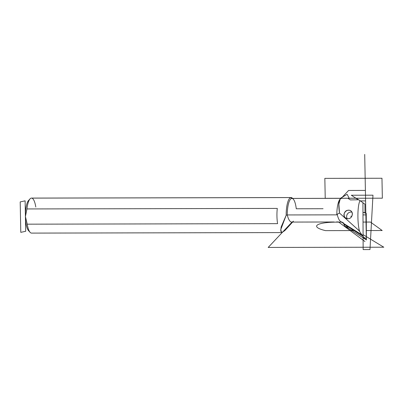<?xml version="1.0" encoding="UTF-8"?>
<svg xmlns="http://www.w3.org/2000/svg" width="404" height="404" viewBox="0 0 404 404"><rect width="100%" height="100%" fill="white"/><g stroke="black" fill="none" stroke-linecap="round" stroke-linejoin="round"><path stroke-width="0.61" d="M363.085 235.577C361.898 234.921 360.742 233.512 359.611 231.351L359.237 230.043L358.404 230.048L359.611 231.351L359.237 230.043L358.404 230.048L359.611 231.351C360.742 233.512 361.898 234.921 363.085 235.577L362.979 212.327L364.984 212.711L362.979 212.327L366.261 213.403L364.984 212.58L366.261 213.403L366.377 238.638A0.702 0.657 125.8 0 1 365.322 239.264A0.702 0.657 125.8 0 0 366.377 238.638L366.261 213.403L364.984 212.58L366.261 213.403L366.377 238.638L364.13 237.542L366.377 238.638A0.702 0.657 125.8 0 1 365.322 239.264L344.94 226.099L343.617 223.452L343.622 223.856L363.09 236.431L343.622 223.856L344.94 226.099L366.383 239.951L366.261 213.403L362.979 212.327L363.09 236.431L365.322 239.264L363.09 236.431L362.979 212.327L363.085 235.577L340.749 221.66A21.013 5.914 -90.1 0 1 337.173 214.256L339.486 213.049L338.88 204.05L340.259 198.874L341.961 198.258C338.926 198.465 338.103 203.394 339.486 213.049L337.173 214.256L336.825 214.847L287.259 214.948A16.635 4.681 -90.1 0 1 291.905 198.42L341.102 198.314M281.901 232.583L31.557 233.103A17.508 4.929 -90.1 0 1 27.245 224.175L277.583 223.654A17.508 4.929 -90.1 0 1 277.29 208.419L26.952 208.944A17.508 4.929 -90.1 0 1 31.487 198.086L291.067 197.546A17.508 4.929 -90.1 0 1 292.607 198.415L292.511 198.308A17.508 4.929 -90.1 0 0 286.173 215.276A17.508 4.929 -90.1 0 1 291.067 197.546M292.602 222.079L284.87 230.543L281.911 232.583L280.75 231.098L281.118 227.073L286.173 215.276L287.259 214.948A16.635 4.681 -90.1 0 1 293.284 199.147A16.635 4.681 -90.1 0 1 296.263 208.772L323.059 208.716M29.341 231.239A15.756 4.434 -90.1 0 1 25.417 216.564A15.756 4.434 -90.1 0 0 28.573 230.664L30.113 232.335A17.508 4.929 -90.1 0 1 27.245 224.175L25.417 216.564L26.952 208.944A17.508 4.929 -90.1 0 1 30.042 198.859A17.508 4.929 -90.1 0 1 35.799 207.01M29.275 199.955A15.756 4.434 -90.1 0 0 25.417 216.564L26.952 208.944L277.29 208.419A17.508 4.929 -90.1 0 0 277.583 223.654L27.245 224.175L25.417 216.564A15.756 4.434 -90.1 0 1 28.512 200.536L30.042 198.859M358.404 230.048L339.486 213.049L358.404 230.048M340.102 199.051A16.635 4.681 -90.1 0 0 336.825 214.847A16.635 4.681 -90.1 0 1 340.188 198.955A16.635 4.681 -90.1 0 0 340.102 199.051L340.259 198.874M359.237 230.043C357.151 220.847 357.591 204.788 360.045 200.662L364.943 204.192L364.984 212.711L364.943 204.192L360.045 200.662C355.343 197.733 354.697 197.44 358.106 199.778C354.697 197.44 355.343 197.733 360.045 200.662C357.591 204.788 357.151 220.847 359.237 230.043M347.98 218.716C353.263 218.852 353.904 209.873 348.617 210.252C343.102 209.888 342.385 218.867 347.98 218.716C351.919 218.907 353.954 212.847 350.884 210.954C346.94 207.792 340.981 214.908 345.632 217.958L347.98 218.716M358.106 199.778L350.394 199.929L347.809 198.248L341.961 198.258M334.093 221.983L291.718 222.079A21.013 5.914 -90.1 0 1 287.259 214.948L336.825 214.847L337.173 214.256A21.013 5.914 -90.1 0 0 341.764 221.978L343.617 223.038M284.87 230.543L281.694 232.558L280.714 229.694L286.173 215.276L287.259 214.948A21.013 5.914 -90.1 0 0 293.45 221.155M347.238 218.645A4.287 4.035 125.8 0 1 347.501 213.893A4.287 4.035 125.8 0 1 351.94 212.171A4.287 4.035 125.8 0 0 347.501 213.893A4.287 4.035 125.8 0 0 347.238 218.645M354.071 230.608A11.12 10.454 125.8 0 1 346.233 225.543M362.989 214.903L365.867 214.898L365.398 190.43L348.596 190.466L341.254 198.278M341.016 198.344L291.622 198.45L290.764 197.576L31.184 198.117M325.225 198.308L382.351 198.192L381.967 178.25L324.841 178.366L325.225 198.308M336.492 221.947L338.587 221.942M292.041 222.079L268.185 247.445L383.8 247.208L363.08 234.643M365.6 200.914L360.413 200.929M341.481 222.119L336.85 222.129A28.012 5.368 -176.8 0 0 317.372 225.013A28.012 5.368 -176.8 0 0 325.574 230.639L351.884 230.583M363.024 222.074L370.453 222.059L382.189 230.522L366.337 230.553M340.385 198.319L347.122 194.304L349.207 198.218M355.909 198.202L351.298 195.228L372.978 195.183L369.973 249.571L363.151 249.586L362.933 202.742M351.834 216.261L350.763 216.266M364.958 241.526L338.466 221.942M25.699 231.28L25.114 200.833L20.2 201.909L20.786 232.356L25.699 231.28M38.885 198.071L37.769 198.071M366.337 239.365L364.706 154.414M355.939 198.202L341.643 198.233"/></g></svg>
